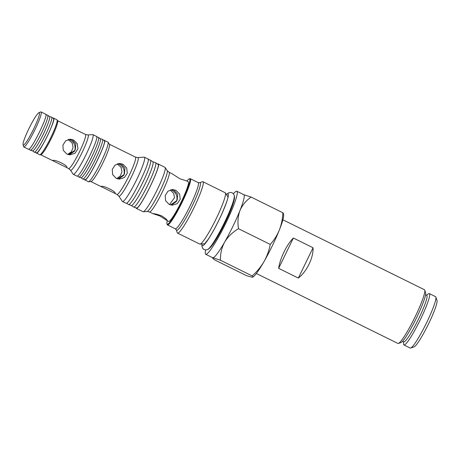 <?xml version="1.0" encoding="UTF-8"?>
<svg xmlns="http://www.w3.org/2000/svg" width="460" height="460" viewBox="0 0 460 460"><rect width="100%" height="100%" fill="white"/><g stroke="black" fill="none" stroke-linecap="round" stroke-linejoin="round"><path stroke-width="0.69" d="M209.553 248.158A28.635 3.484 -63.7 0 0 224.394 224.296A28.635 3.484 -63.7 0 0 234.324 198.013M226.446 194.568A28.905 3.519 116.3 0 1 227.792 193.786A28.905 3.519 116.3 0 1 219.058 219.845A28.905 3.519 116.3 0 1 202.578 245.709A28.905 3.519 116.3 0 1 202.026 243.99M256.37 273.499L397.917 343.436A29.946 3.645 -63.7 0 0 398.124 343.482A29.946 3.645 -63.7 0 0 398.417 343.43A29.946 3.645 -63.7 0 0 415.19 316.687A29.946 3.645 -63.7 0 0 424.747 290.139A29.946 3.645 -63.7 0 0 424.448 289.737L282.9 219.799M398.417 343.43L400.988 342.539A27.997 3.404 -63.7 0 0 416.668 317.538A27.997 3.404 -63.7 0 0 425.603 292.721L424.747 290.139M402.598 341.245L403.759 341.82A25.909 3.151 -63.7 0 0 403.937 341.86A25.909 3.151 -63.7 0 0 418.387 319.332A25.909 3.151 -63.7 0 0 426.719 295.36L425.558 294.785M403.46 341.671L403.581 344.051A28.646 3.484 -63.7 0 0 403.955 344.966A28.646 3.484 -63.7 0 0 404.15 345.011A28.646 3.484 -63.7 0 0 420.124 320.103A28.646 3.484 -63.7 0 0 429.335 293.601A28.646 3.484 -63.7 0 0 429.134 293.555A28.646 3.484 -63.7 0 0 428.381 293.859L426.414 295.211M243.564 194.62L251.12 197.075C246.134 200.502 242.42 204.982 239.97 210.507A35.155 4.278 116.3 0 1 232.938 226.314A35.155 4.278 116.3 0 1 224.641 242.086A35.155 4.278 116.3 0 1 212.899 257.767A35.155 4.278 116.3 0 1 212.658 257.709L205.706 254.276A35.155 4.278 116.3 0 1 205.666 249.975M233.41 193.821A35.155 4.278 116.3 0 1 236.848 191.239L243.806 194.678A35.155 4.278 116.3 0 1 239.97 210.507C237.941 216.171 237.446 222.243 238.504 228.723L270.261 244.415C269.111 250.435 267.036 256.145 264.034 261.55A35.155 4.278 116.3 0 1 253.224 276.857L252.293 277.23L246.784 275.781L215.021 260.09C212.836 258.612 212.129 257.836 212.899 257.767L212.554 257.997L212.422 257.594M403.955 344.966L410.199 348.047A28.646 3.484 -63.7 0 0 410.395 348.093A28.646 3.484 -63.7 0 0 410.676 348.042A28.646 3.484 -63.7 0 0 426.012 323.909A28.646 3.484 -63.7 0 0 435.861 297.068A28.646 3.484 -63.7 0 0 435.574 296.688L429.335 293.601M236.848 191.239A35.155 4.278 116.3 0 1 225.981 222.876A35.155 4.278 116.3 0 1 205.706 254.276M199.669 182.701L202.434 181.74A28.646 3.484 116.3 0 1 202.722 181.689A28.646 3.484 116.3 0 1 202.917 181.734L225.147 192.723A28.646 3.484 116.3 0 1 225.337 192.895A28.646 3.484 116.3 0 1 216.292 218.5A28.646 3.484 116.3 0 1 200.025 244.128A28.646 3.484 116.3 0 1 199.772 244.082L177.537 233.099A28.646 3.484 116.3 0 1 177.249 232.714L176.329 229.937A26.542 3.231 116.3 0 0 176.778 230.333A26.542 3.231 116.3 0 0 191.906 206.58A26.542 3.231 116.3 0 0 199.933 182.655A26.542 3.231 116.3 0 0 199.669 182.701L198.139 182.568L190.29 178.693A25.783 3.139 116.3 0 1 182.321 201.894A25.783 3.139 116.3 0 1 167.63 224.963A25.783 3.139 116.3 0 1 167.452 224.917A25.783 3.139 116.3 0 1 167.193 224.572L166.968 223.888A25.26 3.076 116.3 0 1 167.273 220.765M202.917 181.734A28.646 3.484 116.3 0 1 194.062 207.512A28.646 3.484 116.3 0 1 177.732 233.145A28.646 3.484 116.3 0 1 177.537 233.099M186.886 181.079A25.26 3.076 116.3 0 1 189.175 178.934A25.26 3.076 116.3 0 1 189.422 178.888A25.26 3.076 116.3 0 1 181.786 201.664A25.26 3.076 116.3 0 1 167.394 224.261A25.26 3.076 116.3 0 1 166.968 223.888M189.175 178.934L189.859 178.698A25.783 3.139 116.3 0 1 190.112 178.652A25.783 3.139 116.3 0 1 190.29 178.693M169.51 204.568L174.547 197.622L173.598 193.28L170.384 190.21M167.13 220.57L159.672 215.872L153.14 213.745C154.382 213.543 157.257 214.274 161.759 215.924C165.709 218.448 167.474 220.012 167.043 220.616L168.602 221.421A22.137 2.691 -63.7 0 0 168.757 221.455A22.137 2.691 -63.7 0 0 181.096 202.21A22.137 2.691 -63.7 0 0 188.215 181.734L186.415 180.843M146.981 211.479A22.833 2.777 -63.7 0 0 147.027 211.479A22.833 2.777 -63.7 0 0 159.43 192.199A22.833 2.777 -63.7 0 0 167.204 170.637L169.061 172.27A22.137 2.691 116.3 0 1 161.949 192.751A22.137 2.691 116.3 0 1 149.603 211.997A22.137 2.691 116.3 0 1 149.454 211.962L153.14 213.745M170.85 189.761L172.109 190.256C176.151 192.774 177.681 196.265 176.697 200.732L170.533 204.918M186.352 180.855L179.826 178.721L172.448 173.983M171.856 189.589L174.202 190.308L177.686 194.333L177.192 199.853L176.358 201.566L171.39 205.097M175.927 190.354L179.613 194.068L180.222 199.226L177.347 203.596L172.356 205.177L169.113 204.384L165.577 200.669L165.18 195.523L167.998 191.147L172.753 189.56L175.927 190.354M157.51 164.013L158.085 163.944L164.962 167.336A24.736 3.013 116.3 0 1 165.123 167.492A24.736 3.013 116.3 0 1 156.699 190.854A24.736 3.013 116.3 0 1 143.261 211.738A24.736 3.013 116.3 0 1 143.215 211.738A24.736 3.013 116.3 0 1 143.043 211.698L136.166 208.299L135.878 207.799M157.912 163.904C162.852 162.639 139.938 209.823 136.332 208.34L136.166 208.299M157.745 164.255C162.53 163.15 140.122 209.306 136.505 207.989L133.665 207.058A24.736 3.013 116.3 0 1 133.572 207.017L131.238 205.436M152.812 161.77L155.486 162.662A24.736 3.013 116.3 0 1 155.578 162.708A24.736 3.013 116.3 0 1 147.884 184.943A24.736 3.013 116.3 0 1 133.785 207.08A24.736 3.013 116.3 0 1 133.665 207.058M148.177 159.407L150.391 160.143A24.736 3.013 116.3 0 1 150.477 160.189L152.852 161.799A24.346 2.961 116.3 0 1 145.285 183.684A24.346 2.961 116.3 0 1 131.405 205.47A24.346 2.961 116.3 0 1 131.284 205.447L128.564 204.539A24.736 3.013 116.3 0 1 128.472 204.499L126.546 203.188M150.477 160.189A24.736 3.013 116.3 0 1 142.393 183.235A24.736 3.013 116.3 0 1 128.685 204.562A24.736 3.013 116.3 0 1 128.564 204.539M122.659 201.583A24.736 3.013 116.3 0 1 122.486 201.543A24.736 3.013 116.3 0 1 122.325 201.394L118.824 196.092A21.528 2.622 116.3 0 0 119.111 196.259A21.528 2.622 116.3 0 0 131.382 176.991A21.528 2.622 116.3 0 0 137.891 157.584A21.528 2.622 116.3 0 0 137.85 157.584L144.187 157.148A24.736 3.013 116.3 0 1 144.239 157.142A24.736 3.013 116.3 0 1 144.405 157.182A24.736 3.013 116.3 0 1 136.453 180.073A24.736 3.013 116.3 0 1 122.659 201.583M147.717 158.861C152.582 157.745 129.812 204.637 126.138 203.303L122.486 201.543M116.759 178.578L120.336 175.95L121.963 171.672L121.055 167.262L117.237 163.892M114.868 193.384L100.959 186.513C102.591 184.862 117.352 192.148 114.868 193.384L114.954 193.327M118.007 163.674L119.358 164.191C123.395 166.658 124.924 170.154 123.953 174.673L117.679 178.877M119.002 163.518L121.451 164.249L124.936 168.268L124.441 173.794L123.613 175.507L118.548 179.043M114.643 193.309L116.955 194.453A20.832 2.536 -63.7 0 0 117.099 194.488A20.832 2.536 -63.7 0 0 128.714 176.375A20.832 2.536 -63.7 0 0 135.412 157.096L109.388 144.239M103.787 140.363L107.881 142.042A22.137 2.691 116.3 0 1 108.025 142.174L109.445 144.325A20.832 2.536 116.3 0 1 102.867 162.949A20.832 2.536 116.3 0 1 91.04 181.591A20.832 2.536 116.3 0 1 90.999 181.591M108.025 142.174A22.137 2.691 116.3 0 1 101.039 161.96A22.137 2.691 116.3 0 1 88.464 181.769A22.137 2.691 116.3 0 1 88.423 181.769A22.137 2.691 116.3 0 1 88.268 181.734L84.45 179.504M122.992 164.283L126.678 167.992L127.299 173.161L124.424 177.531L119.422 179.112L116.179 178.319L112.648 174.616L112.257 169.452L115.069 165.083L119.818 163.495L122.992 164.283M104.173 140.248C108.594 139.121 88.09 181.338 84.87 180.009L84.715 179.975M104.006 140.599C108.278 139.616 88.268 180.832 85.037 179.659L82.8 179.026A22.137 2.691 116.3 0 1 82.696 178.974L80.948 177.681M100.217 138.684L102.304 139.294A22.137 2.691 116.3 0 1 102.407 139.345A22.137 2.691 116.3 0 1 95.134 160.005A22.137 2.691 116.3 0 1 82.898 179.038A22.137 2.691 116.3 0 1 82.8 179.026M96.709 136.867L98.359 137.345A22.137 2.691 116.3 0 1 98.469 137.396L100.263 138.719A21.746 2.645 116.3 0 1 93.121 159.016A21.746 2.645 116.3 0 1 81.098 177.715A21.746 2.645 116.3 0 1 81 177.698L78.861 177.077A22.137 2.691 116.3 0 1 78.758 177.025L77.372 176.007M98.469 137.396A22.137 2.691 116.3 0 1 91.195 158.062A22.137 2.691 116.3 0 1 78.959 177.094A22.137 2.691 116.3 0 1 78.861 177.077M73.462 174.374A22.137 2.691 116.3 0 1 73.312 174.34A22.137 2.691 116.3 0 1 73.163 174.208L70.512 170.194A19.705 2.398 116.3 0 0 70.782 170.349A19.705 2.398 116.3 0 0 82.012 152.714A19.705 2.398 116.3 0 0 87.969 134.947A19.705 2.398 116.3 0 0 87.929 134.947L92.724 134.619A22.137 2.691 116.3 0 1 92.77 134.613A22.137 2.691 116.3 0 1 92.92 134.653A22.137 2.691 116.3 0 1 85.807 155.129A22.137 2.691 116.3 0 1 73.462 174.374M96.295 136.355C100.648 135.355 80.276 177.313 76.987 176.117L73.312 174.34M67.632 154.399L71.329 151.852L73.071 147.545L72.22 143.06L68.114 139.529M66.533 167.474L52.63 160.603C54.332 158.803 69.092 166.089 66.533 167.474L66.625 167.417M69.747 139.23L72.323 139.972L75.808 143.997L75.313 149.523L74.485 151.231L69.299 154.778M53.578 118.116L56.948 119.784A19.533 2.375 116.3 0 1 57.08 119.905A19.533 2.375 116.3 0 1 50.427 138.345A19.533 2.375 116.3 0 1 39.819 154.836A19.533 2.375 116.3 0 1 39.779 154.836A19.533 2.375 116.3 0 1 39.646 154.802L36.041 152.674M66.338 167.411L68.638 168.544A19.009 2.311 -63.7 0 0 68.764 168.578A19.009 2.311 -63.7 0 0 79.367 152.047A19.009 2.311 -63.7 0 0 85.479 134.458L57.598 120.681M73.6 140.007L77.297 143.715L77.924 148.885L75.043 153.255L70.035 154.836L66.786 154.037L63.267 150.334L62.882 145.17L65.7 140.8L70.432 139.213L73.6 140.007M68.753 139.363L70.23 139.921C74.267 142.387 75.796 145.877 74.825 150.397L68.425 154.629M53.067 118.209L53.446 118.088C57.345 117.087 39.255 154.341 36.415 153.168L36.277 153.14M53.279 118.438C54.907 117.731 51.75 127.155 47.489 135.694C43.453 144.239 37.496 153.594 36.581 152.818L34.356 152.185A19.533 2.375 116.3 0 1 34.264 152.139L32.511 150.845M49.473 116.518L51.566 117.127A19.533 2.375 116.3 0 1 51.658 117.173A19.533 2.375 116.3 0 1 45.575 134.722A19.533 2.375 116.3 0 1 34.442 152.197A19.533 2.375 116.3 0 1 34.356 152.185M45.943 114.695L47.621 115.178A19.533 2.375 116.3 0 1 47.713 115.224L49.513 116.547A19.142 2.329 116.3 0 1 43.223 134.418A19.142 2.329 116.3 0 1 32.643 150.874A19.142 2.329 116.3 0 1 32.556 150.863L30.417 150.236A19.533 2.375 116.3 0 1 30.325 150.196L28.917 149.155M47.713 115.224A19.533 2.375 116.3 0 1 41.302 133.457A19.533 2.375 116.3 0 1 30.504 150.253A19.533 2.375 116.3 0 1 30.417 150.236M39.209 112.504L40.739 111.941A19.533 2.375 116.3 0 1 40.934 111.906A19.533 2.375 116.3 0 1 41.066 111.935A19.533 2.375 116.3 0 1 35.029 129.513A19.533 2.375 116.3 0 1 23.897 146.987A19.533 2.375 116.3 0 1 23.765 146.958A19.533 2.375 116.3 0 1 23.569 146.694L23.31 145.245C22.299 144.239 24.133 138.759 28.819 128.811C33.793 118.87 37.254 113.436 39.209 112.504C40.215 113.511 38.381 118.99 33.695 128.938C28.721 138.874 25.26 144.313 23.31 145.245M45.569 114.195C49.41 113.309 31.435 150.334 28.531 149.276L23.765 146.958M298.339 278.07L278.639 268.341C280.036 258.388 286.752 244.547 293.359 238.027L313.059 247.756C313.496 257.761 306.774 271.595 298.339 278.07L313.059 247.756M251.12 197.075L282.877 212.773L283.578 213.779L283.659 215.257A35.155 4.278 116.3 0 1 279.364 229.971A35.155 4.278 116.3 0 1 264.034 261.55C260.883 266.875 256.945 271.67 252.218 275.919C253.121 276.782 253.144 277.219 252.293 277.23M293.359 238.027L278.639 268.341M282.877 212.773C282.612 218.81 281.439 224.543 279.364 229.971C277.144 235.324 274.108 240.137 270.261 244.415M252.218 275.919L220.455 260.228L212.899 257.767M238.504 228.723C232.674 232.127 228.056 236.578 224.641 242.086C221.651 247.721 220.254 253.77 220.455 260.228M410.676 348.042L414.103 346.857A26.042 3.168 -63.7 0 0 428.047 324.915A26.042 3.168 -63.7 0 0 437 300.512L435.861 297.068M57.08 119.905L57.649 120.761A19.009 2.311 116.3 0 1 51.175 138.713A19.009 2.311 116.3 0 1 40.848 154.761A19.009 2.311 116.3 0 1 40.808 154.761M209.093 248.613L213.302 243.898L222.318 228.493L231.432 208.581L234.456 198.225M176.329 229.937L175.3 228.798A25.783 3.139 -63.7 0 0 175.473 228.838A25.783 3.139 -63.7 0 0 190.17 205.769A25.783 3.139 -63.7 0 0 198.139 182.568M137.81 157.584A21.528 2.622 116.3 0 1 137.85 157.584L135.412 157.096M204.803 243.794A26.197 3.185 -63.7 0 0 204.809 243.794L200.025 244.128M87.895 134.952A19.705 2.398 116.3 0 1 87.929 134.947L85.479 134.458M234.387 196.069A30.061 3.657 116.3 0 1 224.014 224.112A30.061 3.657 116.3 0 1 208.046 249.389L207.598 249.584A30.44 3.703 116.3 0 0 223.773 223.991A30.44 3.703 116.3 0 0 234.278 195.592L234.387 196.069C234.657 196.909 234.565 198.277 234.117 200.175L232.639 205.154C230.903 210.134 228.442 215.924 225.25 222.536C220.564 232.145 216.298 239.631 212.462 244.984L208.046 249.389M201.98 243.995L201.94 246.439L202.992 248.728L204.027 249.533L205.735 249.981L207.598 249.584M226.418 194.528L228.321 193.016L230.558 192.441C232.3 192.452 233.536 193.499 234.278 195.592M143.261 211.738L147.464 211.468L149.454 211.962M116.955 194.453L118.824 196.092M175.3 228.798L167.452 224.917M90.936 181.596L100.895 186.513M91.04 181.591L88.464 181.769M40.756 154.767L52.566 160.603M228.028 196.288L227.953 197.087C227.964 198.743 225.854 204.487 221.622 214.32C217.097 224.187 212.664 232.467 208.317 239.154L204.355 244.202M227.982 196.892L225.337 192.895M169.061 172.27L172.69 174.064M167.204 170.637L165.123 167.492M157.952 164.318L155.578 162.708M144.405 157.182L147.884 158.901M104.201 140.668L102.407 139.345M92.92 134.653L96.445 136.396M68.638 168.544L70.512 170.194M40.848 154.761L39.819 154.836M53.452 118.496L51.658 117.173M41.066 111.935L45.701 114.224"/></g></svg>
